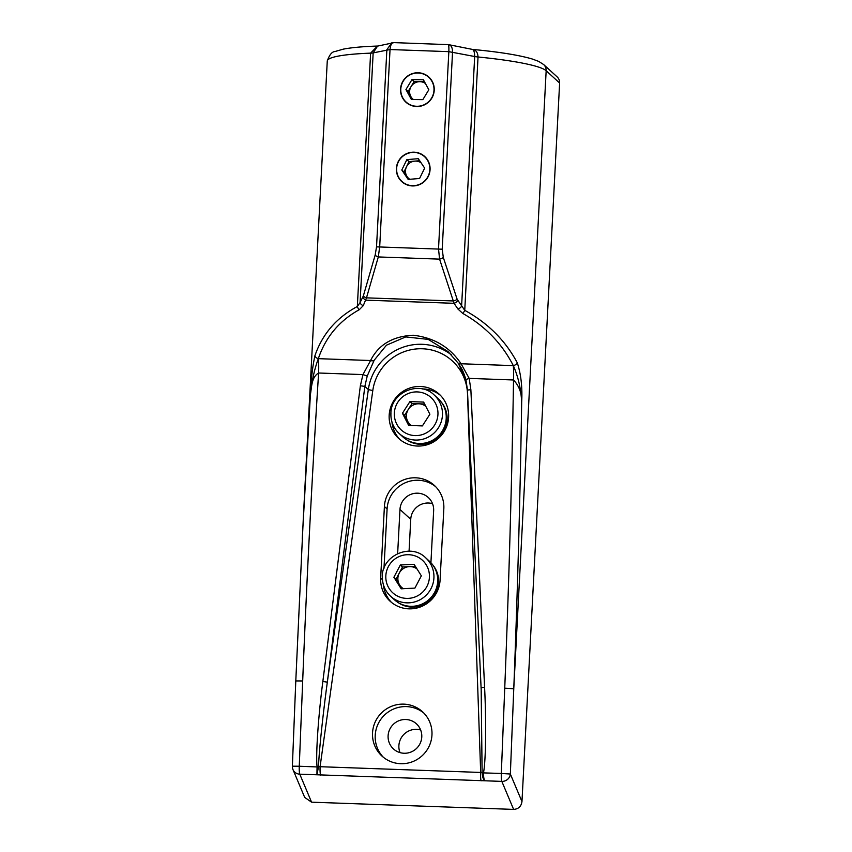 <?xml version="1.0" encoding="UTF-8"?>
<svg xmlns="http://www.w3.org/2000/svg" width="852" height="852" viewBox="0 0 852 852"><rect width="100%" height="100%" fill="white"/><g stroke="black" fill="none" stroke-linecap="round" stroke-linejoin="round"><path stroke-width="1.28" d="M400.557 89.034A17.019 16.731 -47.6 0 0 423.721 105.179A17.019 16.731 -47.6 0 0 428.875 77.074A17.019 16.731 -47.6 0 0 400.557 89.034M396.393 168.451A17.019 16.731 -47.6 0 0 419.557 184.596A17.019 16.731 -47.6 0 0 424.711 156.491A17.019 16.731 -47.6 0 0 396.393 168.451M383.379 757.279A30.022 29.522 132.4 0 1 392.932 709.322A30.022 29.522 132.4 0 1 423.817 713.028M372.537 732.858A30.022 29.522 -47.6 0 0 413.422 761.347A30.022 29.522 -47.6 0 0 422.507 711.761A30.022 29.522 -47.6 0 0 372.537 732.858M400.025 439.621A30.022 29.522 132.4 0 1 391.973 422.091M389.183 415.201A30.022 29.522 -47.6 0 0 430.068 443.69A30.022 29.522 -47.6 0 0 439.153 394.103A30.022 29.522 -47.6 0 0 389.183 415.201M400.003 752.604A17.019 16.731 132.4 0 1 420.664 730.004M388.107 735.777A17.019 16.731 -47.6 0 0 411.271 751.922A17.019 16.731 -47.6 0 0 416.426 723.827A17.019 16.731 -47.6 0 0 388.107 735.777M467.46 390.067L465.895 379.545L458.227 363.218L448.056 351.599L428.236 339.405L405.754 336.913L386.467 345.177L374.198 360.215L367.233 376.02L364.848 386.403L327.328 682.143C322.652 716.681 318.68 755.042 318.584 766.459L316.923 774.777L317.072 766.598C315.687 754.936 318.318 716.234 322.844 681.504L360.364 385.775L362.941 374.592L370.577 360.524C378.522 344.645 392.751 336.22 413.263 335.241C434.105 337.701 450.037 347.201 461.07 363.761L469.196 378.394L470.868 389.726L484.586 687.287C486.332 722.24 485.853 761.017 483.531 772.551L483.51 772.817C483.521 776.747 483.904 779.399 484.692 780.783C483.286 779.41 482.434 776.758 482.115 772.849L481.146 687.617L484.586 687.287M367.233 376.02L362.941 374.592L318.605 373.006C312.194 473.776 306.89 576.431 302.684 680.961L299.265 766.236L318.541 767.002M302.247 538.752L310.405 394.529C310.969 379.875 312.492 366.903 314.952 355.614C322.429 334.005 336.551 317.636 357.339 306.507L360.087 302.545A4.004 2.705 27.2 0 0 363.282 305.644L359.246 309.723C339.202 320.831 325.57 337.136 318.328 358.66L370.577 360.524A4.004 2.705 -151.9 0 0 374.198 360.215M458.227 363.218A4.004 2.236 -34.8 0 0 458.291 363.325A4.004 2.236 -34.8 0 0 461.07 363.761L513.319 365.625C501.924 343.452 485.076 326.05 462.774 313.43L457.929 309.02L454.052 303.312L439.579 259.136L438.514 248.837L448.844 51.652L390.035 49.544C390.493 44.826 391.76 42.536 393.816 42.675L377.553 46.104L373.165 52.888L360.087 302.545L363.346 295.921L375.178 255.014L376.531 246.856L386.872 49.672L391.824 42.76L393.145 42.621M457.929 309.02A4.004 2.258 -34.2 0 0 461.603 306.177L474.681 56.52L448.844 51.652C449.015 46.913 448.759 44.57 448.056 44.613C450.985 44.794 452.487 47.265 452.55 52.015L442.209 249.21L443.306 257.453L457.151 299.276L464.755 310.341C487.919 323.046 505.438 340.555 517.302 362.856C521.03 374.358 522.489 387.436 521.68 402.08C520.199 496.205 517.558 591.767 513.767 688.757L510.348 774.031A8.009 7.593 157.2 0 1 501.828 781.39L299.776 774.17L311.566 802.179L304.686 797.397L292.992 769.622A8.009 7.593 -22.8 0 0 299.776 774.17A8.009 1.118 92 0 1 299.265 766.236L292.374 766.193L295.793 680.929L302.684 680.961M448.29 44.592L472.423 49.405C499.187 51.94 519.102 55.124 532.17 58.98L538.581 61.344L543.64 64.539L557.101 76.85A8.009 7.87 132.4 0 1 559.626 83.038L521.967 801.615C521.211 806.461 518.421 809.059 513.618 809.4L311.566 802.179M409.067 551.191L410.739 519.294A17.019 16.731 132.4 0 1 432.518 503.67M482.115 772.849L501.317 773.456L504.735 688.182C508.921 583.652 511.85 480.922 513.532 379.981L469.196 378.394L465.863 379.523C462.348 367.968 460.25 366.797 458.291 363.325L448.045 351.588M397.65 553.576L399.971 509.453A17.019 16.731 132.4 0 1 428.279 497.493A17.019 16.731 132.4 0 1 433.647 510.657L430.92 562.703M422.283 388.927A30.022 29.522 132.4 0 1 440.463 395.371M383.986 568.305L387.096 508.985A30.022 29.522 132.4 0 1 435.681 486.694M391.494 602.417A30.022 29.522 132.4 0 1 383.443 584.887M384.401 506.525A30.022 29.522 132.4 0 1 434.371 485.427A30.022 29.522 132.4 0 1 443.828 508.655L440.079 580.127A30.022 29.522 132.4 0 1 390.109 601.224A30.022 29.522 132.4 0 1 380.652 577.997L384.401 506.525L387.096 508.985M359.246 309.723A4.004 2.066 61.7 0 1 357.339 306.507L370.609 53.143L377.479 46.072M448.961 44.655L393.411 42.6M559.626 83.038L546.164 70.737A110.1 12.865 -177 0 0 478.036 56.988A8.009 0.937 -177 0 1 474.681 56.52C474.596 51.514 473.552 49.128 471.55 49.384C475.565 49.416 477.727 51.951 478.036 56.988L464.755 310.341A4.004 1.161 -61 0 1 462.774 313.43M363.346 295.921A4.004 1.661 16.1 0 0 366.477 297.849L363.282 305.644M318.36 358.66A20.022 2.801 92 0 1 318.605 373.006C311.427 377.117 311.736 387.213 310.405 394.529C311.8 381.185 314.441 369.225 318.328 358.66A4.004 2.758 17.9 0 1 314.952 355.614M517.302 362.856A4.004 2.428 -26.6 0 1 513.319 365.625C518.133 376.509 520.923 388.65 521.68 402.08C521.861 393.305 519.145 385.935 513.532 379.981A20.022 2.801 -88 0 0 513.287 365.625M317.072 766.598L483.531 772.551M292.449 766.236A8.009 7.593 -22.8 0 0 292.992 769.622A8.009 8.009 0 0 1 292.374 766.193M481.146 780.815A8.009 1.118 92 0 1 480.666 772.189L467.514 393.954A48.042 47.243 -47.6 0 0 422.432 348.766A48.042 47.243 -47.6 0 0 372.793 390.567L320.118 766.449A8.009 1.118 92 0 0 320.597 775.075M303.408 516.184L327.264 61.078A110.1 12.865 -177 0 1 370.609 53.143A8.009 0.937 -177 0 0 373.165 52.888L390.035 49.544L379.694 246.729L378.309 256.942L366.477 297.849L453.413 300.958A4.004 1.342 -18.3 0 0 457.151 299.276M362.899 297.071A4.004 2.705 27.2 0 0 366.094 300.17L454.052 303.312A4.004 2.258 -34.2 0 0 457.726 300.468M375.178 255.014A4.004 1.661 16.1 0 0 378.309 256.942L439.579 259.136A4.004 1.342 -18.3 0 0 443.306 257.453M360.364 385.775L364.848 386.403L368.33 389.588L327.328 682.143L322.844 681.504M406.67 439.738A25.784 25.347 -47.6 0 0 441.187 401.974M409.833 425.467L404.583 415.233L408.321 409.397A12.013 11.811 -47.6 0 0 411.356 425.521M434.243 395.04C419.525 380.12 390.919 392.186 390.898 413.263C390.642 421.25 393.39 427.981 399.13 433.455A26.029 25.592 132.4 0 0 442.444 415.169A26.029 25.592 132.4 0 0 434.243 395.04L438.013 398.48A26.029 25.592 132.4 0 1 430.143 441.464A26.029 25.592 132.4 0 1 402.9 436.906L399.13 433.455A26.029 25.592 132.4 0 1 390.94 413.327M425.83 406.361A12.013 11.811 -47.6 0 0 418.928 403.805L424.626 404.018M412.07 403.56L408.321 409.397A12.013 11.811 132.4 0 1 418.928 403.805L412.07 403.56L409.918 401.601L423.636 402.091L429.877 414.242L422.39 425.915L408.662 425.425L402.432 413.263L409.918 401.601M404.583 415.233L402.432 413.263M425.436 83.517A10.011 9.841 -47.6 0 0 410.824 96.489A10.011 9.841 -47.6 0 0 413.433 99.535M425.308 104.136A16.763 16.486 -47.6 0 0 431.996 81.462A16.763 16.486 -47.6 0 0 409.471 75.146A16.763 16.486 -47.6 0 0 402.783 97.82A16.763 16.486 -47.6 0 0 425.308 104.136M424.456 81.717L414.083 81.622L408.097 91.494L412.485 99.524M422.848 99.631L428.844 89.748L423.38 79.758L411.931 79.651L405.946 89.524L411.399 99.514L422.848 99.631M408.097 91.494L405.946 89.524M414.083 81.622L411.931 79.651M421.058 162.785A10.011 9.841 -47.6 0 0 407.139 176.684A10.011 9.841 -47.6 0 0 409.759 179.293M396.649 170.421A16.763 16.486 -47.6 0 0 414.317 185.64A16.763 16.486 -47.6 0 0 429.813 167.684A16.763 16.486 -47.6 0 0 412.144 152.465A16.763 16.486 -47.6 0 0 396.649 170.421M419.663 160.719L409.024 161.592L403.954 171.966L408.949 179.357M401.803 169.995L408.161 179.421L419.589 178.483L424.658 168.11L418.289 158.685L406.862 159.622L401.803 169.995L403.954 171.966M409.024 161.592L406.862 159.622M398.129 602.545A25.784 25.347 -47.6 0 0 432.646 564.769M402.048 588.764L396.042 579.232L399.268 573.098A12.013 11.811 -47.6 0 0 403.401 588.7M425.712 557.836C410.302 542.149 380.397 556.313 382.346 578.316C382.708 585.42 385.455 591.405 390.599 596.251A26.029 25.592 132.4 0 0 433.934 575.718A26.029 25.592 132.4 0 0 425.712 557.836L429.483 561.276A26.029 25.592 132.4 0 1 422.635 603.802A26.029 25.592 132.4 0 1 394.37 599.702L390.599 596.251A26.029 25.592 132.4 0 1 382.388 578.38M416.99 568.923A12.013 11.811 -47.6 0 0 409.365 566.623L415.339 566.314M402.495 566.974L399.268 573.098A12.013 11.811 132.4 0 1 409.365 566.623L402.495 566.974L400.333 565.004L414.072 564.29L421.357 575.846L414.903 588.104L401.164 588.817L393.89 577.262L400.333 565.004M396.042 579.232L393.89 577.262M376.531 246.856L442.209 249.21M543.64 64.539A8.009 7.87 132.4 0 1 546.164 70.737L513.767 688.757L504.735 688.182M513.618 809.4L501.828 781.39A8.009 1.118 92 0 1 501.317 773.456L510.348 774.031L521.967 801.615M399.971 509.453L410.739 519.294M380.652 577.997L382.431 579.626M372.793 390.567L368.33 389.588A52.047 51.173 132.4 0 1 400.238 348.298A52.047 51.173 132.4 0 1 451.411 354.89M481.625 699.567L467.428 390.046L470.868 389.726M437.939 414.53A22.024 21.651 -47.6 0 0 417.299 391.92A22.024 21.651 -47.6 0 0 394.359 412.975A22.024 21.651 -47.6 0 0 415.009 435.596A22.024 21.651 -47.6 0 0 437.939 414.53M429.429 575.43A22.024 21.651 -47.6 0 0 406.862 554.727A22.024 21.651 -47.6 0 0 385.818 577.677A22.024 21.651 -47.6 0 0 408.374 598.381A22.024 21.651 -47.6 0 0 429.429 575.43M327.264 61.078C329.394 54.858 331.971 51.684 334.996 51.535L343.175 49.171C351.514 47.542 363.144 46.498 378.064 46.04M303.397 516.504L295.793 680.929"/></g></svg>
